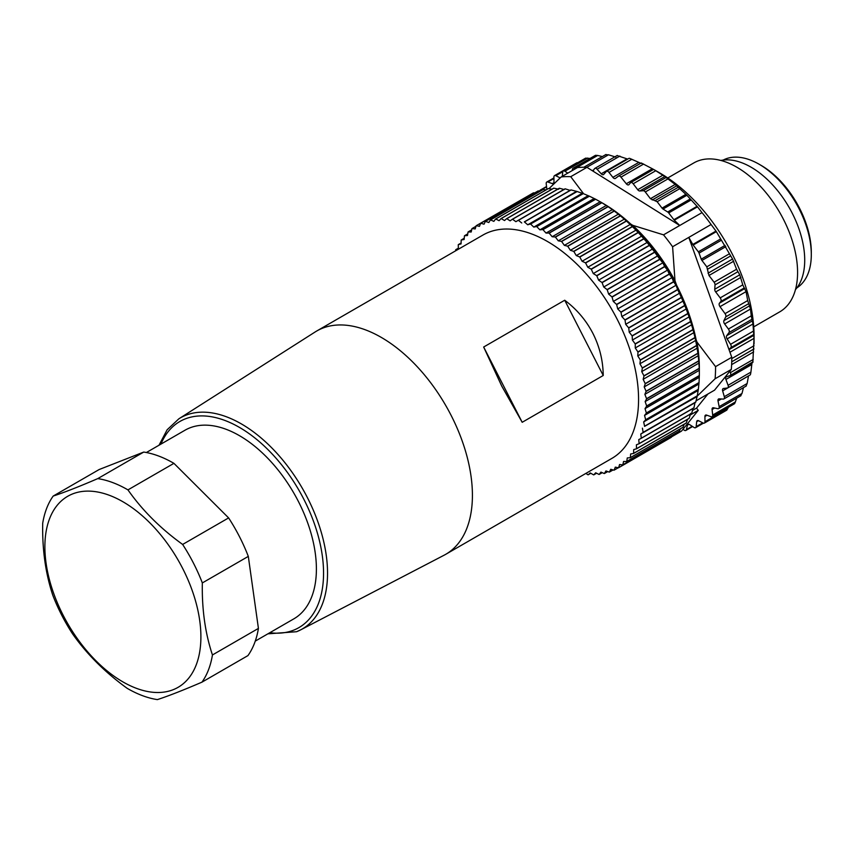 <?xml version="1.0" encoding="UTF-8"?>
<svg xmlns="http://www.w3.org/2000/svg" width="854" height="854" viewBox="0 0 854 854"><rect width="100%" height="100%" fill="white"/><g stroke="black" fill="none" stroke-linecap="round" stroke-linejoin="round"><path stroke-width="1.28" d="M723.157 160.082A73.786 42.604 60 0 1 759.121 164.235L761.149 165.409A70.925 40.949 60 0 1 769.86 171.312A70.925 40.949 60 0 1 811.3 252.272L811.3 254.609A73.786 42.604 60 0 1 796.921 287.841M759.121 164.235A73.786 42.604 60 0 1 768.184 170.384A73.786 42.604 60 0 1 811.3 254.609M720.883 160.445A75.931 43.842 60 0 1 788.423 206.273A75.931 43.842 60 0 1 796.334 288.588A75.931 43.842 60 0 1 795.458 289.623M667.764 177.974L693.811 162.933A85.966 49.628 60 0 1 774.824 204.576A85.966 49.628 60 0 1 788.093 304.654A85.966 49.628 60 0 1 779.777 311.827L753.73 326.868M654.185 169.743L659.843 173.01A133.245 76.935 60 0 1 754.061 336.209L754.061 343.906M733.874 403.526L734.675 403.568L736.767 398.124M725.911 409.813L726.807 410.112L728.355 407.294M541.927 190.186L541.094 190.015A2.861 1.655 -120 0 0 540.272 190.111A2.861 1.655 -120 0 0 539.707 191.029M560.171 177.91L555.815 175.71A2.861 1.655 -120 0 0 554.513 175.636A2.861 1.655 -120 0 0 553.915 176.981L553.968 182.244A2.861 1.655 60 0 1 553.509 183.493A2.861 1.655 60 0 1 553.371 183.578A2.861 1.655 60 0 1 552.314 183.61L547.852 181.998A2.861 1.655 -120 0 0 546.795 182.03A2.861 1.655 -120 0 0 546.218 183.663L546.816 189.204A2.861 1.655 60 0 1 546.838 189.439M578.649 162.527L576.802 162.772L554.513 175.636M590.093 158.428L585.63 158.139L585.556 158.908M602.358 156.56L597.683 155.471L595.569 155.3L595.345 155.887M615.83 157.104L608.475 154.798L605.977 154.787M627.711 159.1L617.282 155.609M629.676 158.374L641.301 163.466M618.616 176.041L641.258 162.965L653.577 169.402L630.668 182.628A2.861 1.655 -120 0 0 630.391 182.873L629.014 184.571A2.861 1.655 60 0 1 628.736 184.816A2.861 1.655 60 0 1 626.292 183.77L620.965 177.141A2.861 1.655 -120 0 0 618.52 176.095A2.861 1.655 -120 0 0 618.424 176.159L615.446 178.39A2.861 1.655 60 0 1 615.35 178.454A2.861 1.655 60 0 1 614.229 178.465A2.861 1.655 60 0 1 612.873 177.365L608.987 172.423A2.861 1.655 -120 0 0 606.511 171.334A2.861 1.655 -120 0 0 606.265 171.537L603.725 174.408A2.861 1.655 60 0 1 603.479 174.611A2.861 1.655 60 0 1 602.593 174.696A2.861 1.655 60 0 1 601.216 173.778L597.074 169.241A2.861 1.655 -120 0 0 594.811 168.419A2.861 1.655 -120 0 0 594.437 168.793L593.028 171.152L679.741 225.488L663.526 234.85L632.739 225.317L630.732 224.058M654.442 169.893L664.839 176.522L675.162 184.432L686.872 195.267L697.056 206.326L673.87 219.713L668.693 212.934A2.861 1.655 -120 0 0 667.7 211.995L663.024 209.049A2.861 1.655 60 0 1 662.031 208.109L657.153 201.715L650.428 198.704L645.304 191.979A2.861 1.655 -120 0 0 643.211 190.72L639.806 190.976A2.861 1.655 60 0 1 637.714 189.705L633.188 183.77A2.861 1.655 -120 0 0 630.668 182.628M697.483 206.817L702.02 212.625L679.741 225.488L674.286 220.204L697.483 206.817L697.056 206.326M702.02 212.625A144.71 83.543 60 0 1 711.094 224.517L715.983 231.082L692.797 244.479L688.804 237.391L711.094 224.517M663.526 234.85A144.71 83.543 -120 0 1 672.6 246.742L688.804 237.391L728.942 349.403L730.843 347.674A2.861 1.655 -120 0 0 730.554 344.311L727.117 338.91A2.861 1.655 60 0 1 726.444 337.116A2.861 1.655 60 0 1 726.701 335.697L729.028 332.537A2.861 1.655 -120 0 0 728.409 329.046L724.64 323.954A2.861 1.655 60 0 1 723.818 322.193A2.861 1.655 60 0 1 723.914 320.645L725.74 316.909A2.861 1.655 -120 0 0 725.046 313.642L719.997 306.671A2.861 1.655 60 0 1 719.452 303.181L720.819 301.473A2.861 1.655 -120 0 0 720.2 297.886L715.673 291.94A2.861 1.655 60 0 1 714.734 289.25L715.033 284.905A2.861 1.655 -120 0 0 714.104 282.215L708.969 275.49L706.802 266.832L701.935 260.449A2.861 1.655 60 0 1 701.23 259.157L699.042 253.104A2.861 1.655 -120 0 0 698.337 251.813L693.17 245.034L716.357 231.637L715.983 231.082M716.357 231.637L732.572 259.029L736.564 269.245L739.767 274.796L742.766 284.852L746.044 291.641L747.709 300.565L750.495 309.031L751.242 315.852L728.409 329.046M730.33 375.418L752.833 362.427L754.029 338.355L752.972 323.986L751.242 315.852M707.955 393.972L696.533 408.127L698.241 410.368L683.008 429.242L684.043 430.053A2.861 1.655 -120 0 0 685.847 430.448A2.861 1.655 -120 0 0 686.381 429.637L687.417 425.143A2.861 1.655 60 0 1 687.961 424.331A2.861 1.655 60 0 1 688.185 424.246A2.861 1.655 60 0 1 689.509 424.545L694.035 427.47A2.861 1.655 -120 0 0 695.594 427.683A2.861 1.655 -120 0 0 696.17 426.616L696.672 421.705A2.861 1.655 60 0 1 697.248 420.638A2.861 1.655 60 0 1 697.28 420.627A2.861 1.655 60 0 1 698.551 420.712L703.077 422.997A2.861 1.655 -120 0 0 704.39 423.072A2.861 1.655 -120 0 0 704.977 421.737L704.924 416.464A2.861 1.655 60 0 1 705.383 415.225A2.861 1.655 60 0 1 705.521 415.129A2.861 1.655 60 0 1 706.578 415.097L711.04 416.709A2.861 1.655 -120 0 0 712.097 416.677A2.861 1.655 -120 0 0 712.674 415.044L712.076 409.514A2.861 1.655 60 0 1 712.375 408.116A2.861 1.655 60 0 1 712.652 407.881A2.861 1.655 60 0 1 713.474 407.774L717.798 408.703A2.861 1.655 -120 0 0 718.62 408.596A2.861 1.655 -120 0 0 719.153 406.664L718.011 400.932A2.861 1.655 60 0 1 718.15 399.416A2.861 1.655 60 0 1 718.545 398.999A2.861 1.655 60 0 1 719.132 398.861L723.263 399.085A2.861 1.655 -120 0 0 723.861 398.946A2.861 1.655 -120 0 0 724.309 396.694L722.644 390.865A2.861 1.655 60 0 1 722.612 389.243A2.861 1.655 60 0 1 723.103 388.613A2.861 1.655 60 0 1 723.477 388.495L727.352 387.994A2.861 1.655 -120 0 0 727.725 387.876A2.861 1.655 -120 0 0 728.078 385.303L725.911 379.454A2.861 1.655 60 0 1 725.708 377.756A2.861 1.655 60 0 1 726.263 376.892A2.861 1.655 60 0 1 726.434 376.806L729.999 375.611A2.861 1.655 -120 0 0 730.17 375.536L753.014 361.797M751.979 362.939L750.912 372.12L728.078 385.303M750.506 374.372L750.912 372.12M748.52 375.867L747.143 383.51L724.309 396.694M746.097 385.901L747.143 383.51M740.631 395.519L741.987 393.481L743.471 387.62M730.17 375.536A2.861 1.655 -120 0 0 730.394 372.654L729.775 371.298L714.542 390.171L695.978 400.889M561.206 176.938A144.71 83.543 -120 0 1 570.739 176.693L586.944 167.341A144.71 83.543 60 0 0 584.136 167.256A144.71 83.543 60 0 0 577.421 167.576L561.206 176.938L548.93 188.67M570.739 176.693L583.602 193.773M586.944 167.341L593.028 171.152M575.148 168.889L574.849 168.654A2.861 1.655 -120 0 0 573.055 168.259A2.861 1.655 -120 0 0 572.511 169.071L572.159 170.619M567.793 173.138L564.857 171.238A2.861 1.655 -120 0 0 563.309 171.024A2.861 1.655 -120 0 0 562.722 172.092L562.295 176.308M652.2 199.964L676.742 185.798M678.033 187.389L655.392 200.466M693.17 245.034L692.797 244.479M707.731 269.127L730.394 256.061M732.572 259.029L708.041 273.205M728.942 349.403L731.761 357.271A144.71 83.543 60 0 1 731.75 360.847A144.71 83.543 60 0 1 731.302 369.408L729.775 371.298M731.302 369.408L715.097 378.76L697.003 396.299M692.445 410.486L696.533 408.127M690.171 415.033L698.241 410.368M683.008 429.242L681.471 431.131L671.586 436.842M676.624 285.289L674.991 280.72A133.245 76.935 -120 0 0 632.739 225.317M699.341 368.949A133.245 76.935 -120 0 0 696.949 342.006L696.106 339.657M600.896 202.152L603.105 203.433A136.117 78.589 60 0 1 619.823 214.77A136.117 78.589 60 0 1 699.351 370.134L699.341 375.536A140.408 81.066 60 0 1 699.33 375.717L699.042 382.56A140.408 81.066 60 0 1 699.02 382.741L698.348 389.317A140.408 81.066 60 0 1 698.326 389.488L697.27 395.797A140.408 81.066 60 0 1 697.238 395.957L695.807 401.946A140.408 81.066 60 0 1 695.764 402.106L694.975 402.746L693.971 407.774A140.408 81.066 60 0 1 693.918 407.913L641.237 438.326A140.408 81.066 -120 0 0 641.29 438.187L640.778 434.035L643.094 432.508M570.077 190.378L515.88 221.677L512.528 219.264A140.408 81.066 -120 0 0 512.379 219.243L565.06 188.819A140.408 81.066 60 0 1 565.209 188.841L570.077 190.378L570.963 189.908A140.408 81.066 60 0 1 571.112 189.94L576.984 191.488A140.408 81.066 60 0 1 577.133 191.531L583.09 193.559A140.408 81.066 60 0 1 583.25 193.623L589.26 196.121A140.408 81.066 60 0 1 589.42 196.185L595.484 199.153A140.408 81.066 60 0 1 595.644 199.228L601.718 202.644A140.408 81.066 60 0 1 601.878 202.74L607.952 206.583A140.408 81.066 60 0 1 608.112 206.689L614.154 210.959A140.408 81.066 60 0 1 614.304 211.077L620.292 215.752A140.408 81.066 60 0 1 620.452 215.881L626.356 220.94A140.408 81.066 60 0 1 626.505 221.079L632.312 226.513A140.408 81.066 60 0 1 632.462 226.652L638.151 232.427A140.408 81.066 60 0 1 638.29 232.587L643.831 238.682A140.408 81.066 60 0 1 643.969 238.842L649.339 245.237A140.408 81.066 60 0 1 649.478 245.408L654.655 252.069A140.408 81.066 60 0 1 654.783 252.25L659.758 259.168A140.408 81.066 60 0 1 659.886 259.349L662.843 262.829L664.615 266.48A140.408 81.066 60 0 1 664.743 266.672L667.508 270.142L669.226 273.995A140.408 81.066 60 0 1 669.344 274.187L671.917 277.625L673.56 281.671A140.408 81.066 60 0 1 673.667 281.873L676.037 285.257L677.606 289.495A140.408 81.066 60 0 1 677.713 289.687L681.353 297.416A140.408 81.066 60 0 1 681.439 297.619L684.769 305.412A140.408 81.066 60 0 1 684.855 305.615L687.854 313.45A140.408 81.066 60 0 1 687.929 313.653L690.598 321.499A140.408 81.066 60 0 1 690.662 321.712L692.978 329.537A140.408 81.066 60 0 1 693.032 329.74L694.985 337.511A140.408 81.066 60 0 1 695.039 337.714L696.629 345.411A140.408 81.066 60 0 1 696.672 345.614L697.889 353.193A140.408 81.066 60 0 1 697.921 353.385L698.764 360.826A140.408 81.066 60 0 1 698.775 361.018L699.245 368.287A140.408 81.066 60 0 1 699.255 368.469L699.351 372.686M692.978 408.297L691.761 413.229A140.408 81.066 60 0 1 691.697 413.357L639.016 443.781A140.408 81.066 -120 0 0 639.08 443.642L638.781 439.586L641.237 438.326M690.619 413.475L689.189 418.3A140.408 81.066 60 0 1 689.114 418.428L636.433 448.841A140.408 81.066 -120 0 0 636.508 448.724L636.422 444.774L639.016 443.781M687.545 419.335L686.264 422.976A140.408 81.066 60 0 1 686.178 423.093L633.497 453.506A140.408 81.066 -120 0 0 633.583 453.389L633.711 449.567L636.433 448.841M684.235 424.214L682.997 427.235A140.408 81.066 60 0 1 682.912 427.331L630.231 457.744A140.408 81.066 -120 0 0 630.316 457.648L630.658 453.965L633.497 453.506M680.51 428.719L679.41 431.046A140.408 81.066 60 0 1 679.314 431.142L626.633 461.555A140.408 81.066 -120 0 0 626.719 461.47L679.41 431.046M676.347 432.85L675.503 434.408A140.408 81.066 60 0 1 675.397 434.483L622.715 464.907A140.408 81.066 -120 0 0 622.822 464.822L623.58 461.459L626.633 461.555M671.735 436.607L671.297 437.301A140.408 81.066 60 0 1 671.191 437.376L618.509 467.789A140.408 81.066 -120 0 0 618.616 467.725L619.577 464.533L622.715 464.907M620.292 215.752L567.611 246.165L564.366 245.365L561.622 241.501L614.304 211.077M618.563 214.066L564.366 245.365M567.611 246.165A140.408 81.066 60 0 1 567.761 246.294L620.452 215.881M624.573 218.987L570.376 250.286L567.761 246.294M626.356 220.94L573.664 251.354L570.376 250.286M573.664 251.354A140.408 81.066 60 0 1 573.813 251.482L626.505 221.079M630.498 224.292L576.29 255.581L573.824 251.482M632.312 226.513L579.631 256.926L576.29 255.581M636.305 229.95L582.097 261.249L579.781 257.065A140.408 81.066 -120 0 0 579.631 256.926M579.781 257.065L632.462 226.652M638.151 232.427L585.47 262.84L582.097 261.249M641.973 235.95L587.776 267.249L585.609 263A140.408 81.066 -120 0 0 585.47 262.84M585.609 263L638.29 232.587M643.831 238.682L591.149 269.095L587.776 267.249M647.481 242.258L593.284 273.558L591.288 269.256A140.408 81.066 -120 0 0 591.149 269.095M591.288 269.256L643.969 238.842M649.339 245.237L596.658 275.65L593.284 273.558M652.819 248.866L598.611 280.155L596.797 275.821A140.408 81.066 -120 0 0 596.658 275.65M596.797 275.821L649.478 245.408M654.655 252.069L601.974 282.493L598.611 280.155M657.943 255.73L603.735 287.008L602.102 282.663A140.408 81.066 -120 0 0 601.974 282.493M602.102 282.663L654.783 252.25M659.758 259.168L607.087 289.591L603.735 287.008M662.843 262.829L608.646 294.118L607.194 289.762A140.408 81.066 -120 0 0 607.087 289.591M607.194 289.762L659.886 259.349M664.615 266.48L611.934 296.893L608.646 294.118M667.508 270.142L613.311 301.43L612.062 297.085A140.408 81.066 -120 0 0 611.934 296.893M612.062 297.085L664.743 266.672M669.226 273.995L616.545 304.408L613.311 301.43M671.917 277.625L617.709 308.913L616.663 304.6A140.408 81.066 -120 0 0 616.545 304.408M616.663 304.6L669.344 274.187M673.56 281.671L620.879 312.094L617.709 308.913M676.037 285.257L621.84 316.556L620.986 312.286A140.408 81.066 -120 0 0 620.879 312.094M620.986 312.286L673.667 281.873M677.606 289.495L624.925 319.908L621.84 316.556M679.869 293.018L625.672 324.306L625.032 320.111A140.408 81.066 -120 0 0 624.925 319.908M625.032 320.111L677.713 289.687M681.353 297.416L628.672 327.829L625.672 324.306M683.392 300.854L629.195 332.153L628.757 328.032A140.408 81.066 -120 0 0 628.672 327.829M628.757 328.032L681.439 297.619M684.769 305.412L632.088 335.825L629.195 332.153M686.595 308.753L632.387 340.052L632.173 336.028A140.408 81.066 -120 0 0 632.088 335.825M632.173 336.028L684.855 305.615M687.854 313.45L635.173 343.863L632.387 340.052M689.456 316.685L635.259 347.973L635.248 344.077A140.408 81.066 -120 0 0 635.173 343.863M635.248 344.077L687.929 313.653M690.598 321.499L637.917 351.923L635.259 347.973M691.975 324.605L637.778 355.904L637.981 352.126A140.408 81.066 -120 0 0 637.917 351.923M637.981 352.126L690.662 321.712M692.978 329.537L640.297 359.95L637.778 355.904M694.131 332.494L639.934 363.783L640.351 360.153A140.408 81.066 -120 0 0 640.297 359.95M640.351 360.153L693.032 329.74M694.985 337.511L642.304 367.935L639.934 363.783M695.935 340.308L641.738 371.618L642.357 368.085A140.408 81.066 -120 0 0 642.304 367.935M642.347 368.117L695.039 337.714M696.629 345.411L643.948 375.824L641.738 371.618M697.355 348.037L643.158 379.325L643.98 376.027A140.408 81.066 -120 0 0 643.948 375.824M643.98 376.027L696.672 345.614M697.889 353.193L645.208 383.606L643.158 379.325M698.401 355.627L644.194 386.915L645.229 383.798A140.408 81.066 -120 0 0 645.208 383.606M645.229 383.798L697.921 353.385M698.764 360.826L646.083 391.239L644.194 386.915M699.063 363.057L644.866 394.345L646.094 391.431A140.408 81.066 -120 0 0 646.083 391.239M646.094 391.431L698.775 361.018M699.245 368.287L646.563 398.701L644.866 394.345M699.341 370.305L645.144 401.593L646.574 398.893A140.408 81.066 -120 0 0 646.563 398.701M646.574 398.893L699.255 368.469M699.341 375.536L646.659 405.96L645.144 401.593M699.234 377.329L645.037 408.628L646.649 406.141A140.408 81.066 -120 0 0 646.659 405.96M646.649 406.141L699.33 375.717M699.042 382.56L646.361 412.984L645.037 408.628M646.361 412.984A140.408 81.066 60 0 1 646.339 413.176L699.02 382.741M698.743 384.119L644.546 415.407L646.339 413.165M698.348 389.317L645.667 419.741L644.546 415.407M645.667 419.741A140.408 81.066 60 0 1 645.645 419.912L698.326 389.488M697.867 390.63L643.66 421.919L645.645 419.912M697.27 395.797L644.589 426.21L643.66 421.919M644.589 426.21A140.408 81.066 60 0 1 644.556 426.359L697.238 395.957M696.608 396.843L644.556 426.37M695.807 401.946L643.126 432.359L642.411 428.142M643.126 432.359A140.408 81.066 60 0 1 643.083 432.508L695.764 402.106M694.975 402.746L640.778 434.035M693.971 407.774L641.29 438.187M691.761 413.229L639.08 443.642M689.189 418.3L636.508 448.724M686.264 422.976L633.583 453.389M682.997 427.235L630.316 457.648M626.719 461.47L627.284 457.925L630.231 457.744M675.503 434.408L622.822 464.822M671.297 437.301L618.616 467.725M618.285 467.746L614.133 470.138L615.296 467.149L618.509 467.789M613.087 469.935L609.393 472.07L610.749 469.284L614.015 470.191A140.408 81.066 -120 0 0 614.133 470.138M607.749 471.579L604.397 473.511L605.945 470.938L609.265 472.113A140.408 81.066 -120 0 0 609.393 472.07M602.251 472.678L599.177 474.44L600.917 472.102L604.269 473.543A140.408 81.066 -120 0 0 604.397 473.511M596.604 473.233L593.765 474.877L595.676 472.774L599.049 474.461A140.408 81.066 -120 0 0 599.177 474.44M590.819 473.265L588.16 474.803L590.242 472.945L593.615 474.877A140.408 81.066 -120 0 0 593.765 474.877M585.865 473.415L588.011 474.792A140.408 81.066 -120 0 0 588.16 474.803M512.379 219.243L510.126 220.855L506.753 218.667L559.445 188.254A140.408 81.066 60 0 0 559.295 188.243L506.614 218.667L504.533 220.524L501.149 218.581L553.83 188.168A140.408 81.066 60 0 0 553.691 188.168L501.01 218.592L499.099 220.695L495.726 219.008L548.407 188.585A140.408 81.066 60 0 0 548.268 188.606L495.587 219.019L493.847 221.367L490.506 219.926L543.187 189.513A140.408 81.066 60 0 0 543.059 189.545L490.377 219.958L488.819 222.531L485.51 221.357L538.191 190.933A140.408 81.066 60 0 0 538.063 190.976L485.382 221.399L484.026 224.186L480.749 223.268L533.43 192.855A140.408 81.066 60 0 0 533.312 192.908L480.631 223.332L479.468 226.321L476.265 225.68L529.277 195.246M533.43 192.855L534.807 192.865M538.191 190.933L540.411 191.072M543.187 189.513L546.133 189.844M548.407 188.585L551.962 189.172M553.83 188.168L558.729 189.236M559.445 188.254L564.334 189.556M546.016 233.067L600.223 201.768L601.718 202.644L549.037 233.057L546.016 233.067L542.963 229.651A140.408 81.066 -120 0 0 542.802 229.566L539.888 229.843L536.739 226.609A140.408 81.066 -120 0 0 536.579 226.534L533.782 227.089L530.569 224.036A140.408 81.066 -120 0 0 530.409 223.972L527.729 224.794L524.452 221.944A140.408 81.066 -120 0 0 524.303 221.901L575.948 191.702M476.265 225.68A140.408 81.066 -120 0 0 476.148 225.744L475.187 228.925L472.048 228.562A140.408 81.066 -120 0 0 471.952 228.637L471.194 232.01L468.141 231.914A140.408 81.066 -120 0 0 468.056 232L467.49 235.533L464.544 235.715A140.408 81.066 -120 0 0 464.459 235.821L464.117 239.504L461.267 239.963A140.408 81.066 -120 0 0 461.192 240.07L461.064 243.902L458.331 244.618A140.408 81.066 -120 0 0 458.267 244.746L458.352 248.695L455.758 249.688A140.408 81.066 -120 0 0 455.694 249.827L455.758 250.734M455.758 249.688L458.342 248.194M458.331 244.618L461.096 243.027M461.267 239.963L464.234 238.245M464.544 235.715L467.757 233.857M468.141 231.914L471.675 229.875M472.048 228.562L475.988 226.289M512.528 219.264L565.209 188.841M570.963 189.908L515.88 221.677M521.762 222.99L518.389 220.332A140.408 81.066 -120 0 0 518.282 220.321M518.421 220.353L571.112 189.94M576.984 191.488L524.303 221.901M524.452 221.944L577.133 191.531M581.926 193.506L527.729 224.794M583.09 193.559L530.409 223.972M530.569 224.036L583.25 193.623M587.979 195.79L533.782 227.089M589.26 196.121L536.579 226.534M536.739 226.609L589.42 196.185M594.085 198.555L539.888 229.843M595.484 199.153L542.802 229.566M542.963 229.651L595.644 199.228M606.361 205.44L552.164 236.739L549.197 233.153A140.408 81.066 -120 0 0 549.037 233.057M549.197 233.153L601.878 202.74M607.952 206.583L555.271 237.006L552.164 236.739M555.271 237.006A140.408 81.066 60 0 1 555.442 237.124L558.281 240.839L612.489 209.55M555.431 237.113L608.112 206.689M614.154 210.959L561.473 241.383L558.281 240.839M316.759 330.989L482.916 235.063A128.943 74.447 60 0 1 488.776 232.245A128.943 74.447 60 0 1 547.382 241.447A128.943 74.447 60 0 1 631.629 355.083A128.943 74.447 60 0 1 611.859 458.406L445.713 554.331A128.943 74.447 -120 0 0 448.457 410.336A128.943 74.447 -120 0 0 322.62 328.171A128.943 74.447 -120 0 0 316.759 330.989A128.943 74.447 -120 0 0 315.158 331.96L178.892 418.791A121.887 70.37 -120 0 1 185.958 415.204A121.887 70.37 -120 0 1 305.625 494.22A121.887 70.37 -120 0 1 300.736 629.825L444.059 555.239A128.943 74.447 -120 0 0 445.713 554.331M483.663 347.023L501.736 386.061L522.189 422.292L483.663 347.023L564.707 300.234L603.234 375.493C603.052 360.708 599.615 346.681 592.922 333.423C586.079 320.239 576.674 309.169 564.707 300.234M603.234 375.493L522.189 422.292M146.376 452.524L184.955 430.245A108.885 62.865 60 0 1 280.774 473.447A108.885 62.865 60 0 1 311.753 596.732A108.885 62.865 60 0 1 293.84 618.851L255.261 641.119M53.183 496.067L99.16 469.529L143.739 452.065A121.78 70.316 60 0 1 173.928 463.348L228.616 517.908A121.78 70.316 60 0 1 248.311 556.392L258.42 628.405A121.78 70.316 60 0 1 247.938 655.605L201.96 682.154A121.78 70.316 -120 0 0 208.493 669.835A121.78 70.316 -120 0 0 212.443 654.954C205.206 633.22 201.832 609.222 202.334 582.93A121.78 70.316 -120 0 0 182.639 544.446C160.499 528.477 142.276 510.286 127.951 489.886A121.78 70.316 -120 0 0 97.762 478.614C79.048 486.663 64.189 492.48 53.183 496.067A121.78 70.316 -120 0 0 46.65 508.386A121.78 70.316 -120 0 0 42.7 523.267C42.188 549.474 45.55 573.482 52.809 595.291A121.78 70.316 -120 0 0 72.505 633.775C86.83 654.164 105.063 672.354 127.193 688.335A121.78 70.316 -120 0 0 157.382 699.607C168.334 696.042 183.194 690.224 201.96 682.154M143.739 452.065L97.762 478.614M127.951 489.886L173.928 463.348M228.616 517.908L182.639 544.446M202.334 582.93L248.311 556.392M258.42 628.405L212.443 654.954M49.585 518.677A110.326 63.698 -120 0 0 96.214 661.049A110.326 63.698 -120 0 0 196.196 664.946A110.326 63.698 -120 0 0 149.567 522.573A110.326 63.698 -120 0 0 49.585 518.677M672.6 246.742L674.991 280.72M731.761 357.271L715.556 366.633L696.949 342.006M715.097 378.76A144.71 83.543 -120 0 0 715.556 366.633M541.094 190.015L546.56 186.855M712.076 409.514L714.649 408.031M741.987 393.481L719.153 406.664M718.011 400.932L721.395 398.978M692.199 426.285L686.381 429.637M687.417 425.143L688.932 424.267M702.746 422.826L696.17 426.616M696.672 421.705L698.455 420.67M727.811 408.554L704.977 421.737M704.924 416.464L707.027 415.257M735.518 401.86L712.674 415.044M593.84 169.807L592.302 170.693M586.773 167.331L608.475 154.798M574.849 168.654L597.683 155.471M564.857 171.238L587.691 158.054M555.815 175.71L562.807 171.675M553.936 182.681L552.314 183.61M547.852 181.998L553.926 178.497M597.074 169.241L619.908 156.058M627.071 158.855L601.216 173.778M608.987 172.423L631.821 159.239M638.728 162.441L612.873 177.365M620.965 177.141L643.628 164.053M652.328 168.74L626.292 183.77M633.188 183.77L655.755 170.736M662.896 175.177L637.714 189.705M639.806 190.976L664.839 176.522M665.928 177.6L643.211 190.72M645.304 191.979L667.764 179.009M675.162 184.432L650.428 198.704M657.153 201.715L679.528 188.798M685.911 194.317L662.031 208.109M663.024 209.049L686.872 195.267M690.107 199.067L667.7 211.995M668.693 212.934L691.014 200.049M720.659 238.928L698.337 251.813M699.042 253.104L721.449 240.177M725.089 245.376L701.23 259.157M701.935 260.449L725.815 246.657M729.177 253.916L706.802 266.832M708.969 275.49L733.703 261.207M736.564 269.245L714.104 282.215M715.033 284.905L737.749 271.796M739.767 274.796L714.734 289.25M715.673 291.94L740.845 277.411M742.766 284.852L720.2 297.886M720.819 301.473L744.08 288.044M744.869 288.503L719.452 303.181M719.997 306.671L746.044 291.641M747.709 300.565L725.046 313.642M725.74 316.909L748.584 303.725M749.769 305.711L723.914 320.645M724.64 323.954L750.495 309.031M729.028 332.537L751.862 319.353M752.555 320.762L726.701 335.697M727.117 338.91L752.972 323.986M753.388 331.128L730.554 344.311M730.843 347.674L753.676 334.49M753.922 335.291L729.038 349.649M729.967 352.243L754.029 338.355M754.061 345.731L731.771 358.595M731.729 361.776L753.997 348.923M753.826 349.062L731.729 361.818M731.622 364.637L753.623 351.933M753.228 359.47L730.394 372.654M725.911 379.454L751.776 364.53M722.644 390.865L748.51 375.941M296.754 631.64A121.887 70.37 -120 0 0 300.736 629.825L296.562 631.725L267.9 633.828M269.821 632.718A119.016 68.715 -120 0 0 293.498 630.22A119.016 68.715 -120 0 0 303.864 499.302A119.016 68.715 -120 0 0 185.307 418.876A119.016 68.715 -120 0 0 160.926 444.112M546.528 186.503L540.272 190.111M740.994 395.68L718.62 408.596M746.3 385.987L723.861 398.946M692.605 426.541L685.847 430.448M703.45 423.146L695.594 427.683M726.679 410.198L704.39 423.072M734.419 403.793L712.097 416.677M605.998 154.467L583.837 167.256M595.377 155.375L573.055 168.259M585.598 158.15L563.309 171.024M553.926 177.91L546.795 182.03M617.293 155.439L594.811 168.419M629.11 158.289L606.511 171.334M641.258 162.965L618.52 176.095M750.282 374.853L727.725 387.876M159.015 445.222L167.128 429.775L178.892 418.791"/></g></svg>
